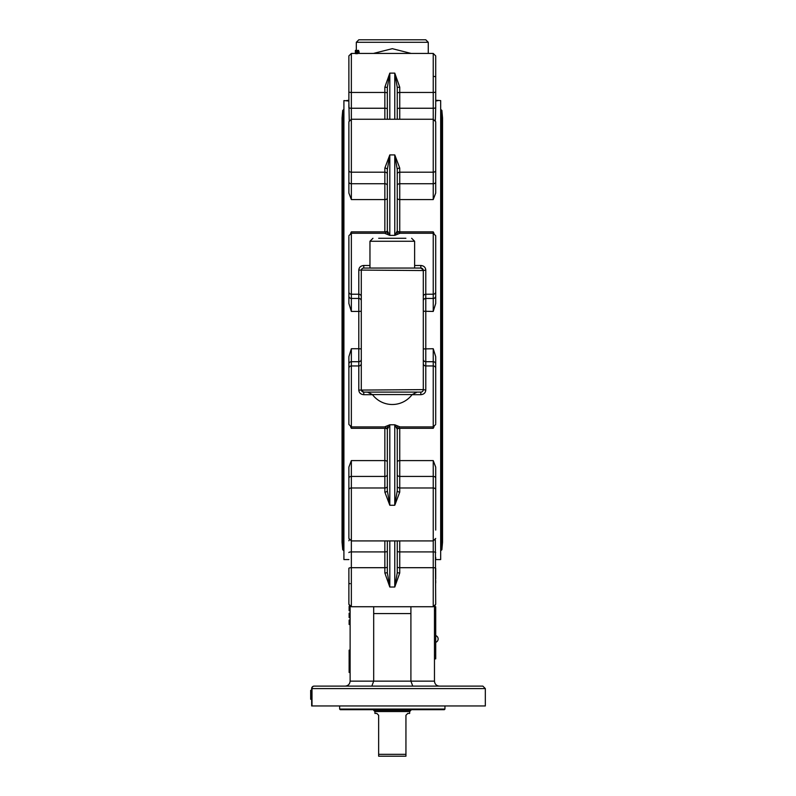 <?xml version="1.0" encoding="UTF-8"?>
<svg xmlns="http://www.w3.org/2000/svg" width="796" height="796" viewBox="0 0 796 796"><rect width="100%" height="100%" fill="white"/><g stroke="black" fill="none" stroke-linecap="round" stroke-linejoin="round"><path stroke-width="1.19" d="M339.633 709.057L340.25 709.684L444.337 709.684L444.954 709.057L339.633 709.057L339.633 705.962M311.664 705.962L485.331 705.962L485.331 688.59L482.854 686.112L314.141 686.112A2.478 2.478 0 0 0 311.664 688.59L311.664 705.962M311.664 699.286L310.669 699.286L311.664 699.167M311.664 690.311L310.669 690.311L310.669 699.167M311.664 699.137L310.669 699.137M311.664 690.45L310.669 690.45M439.432 686.112C436.427 685.814 434.775 684.152 434.467 681.147L434.467 606.403L435.71 604.254L435.342 539.738M412.756 686.112L410.905 681.147L410.905 606.731L410.905 613.577L373.682 613.577L373.682 606.731L373.682 681.147L350.121 681.147L350.121 606.403M435.71 557.419L435.71 559.001M435.71 580.463L435.71 583.11L435.71 580.463M435.71 579.02L435.71 568.334A2.478 0.647 180 0 0 433.233 567.697L433.233 606.731L435.71 604.254M348.877 568.334L348.877 604.254L348.877 568.334A2.478 0.647 0 0 1 351.354 567.697L351.354 551.917L384.846 551.917L384.846 572.991L389.811 587.03L387.334 572.772L387.334 540.912M348.877 540.802L349.245 539.738M350.121 664.511L349.126 664.511L350.121 664.401M350.121 658.093L349.126 658.093L349.126 664.401M350.121 657.576L349.126 657.576L349.126 650.133L350.121 650.133M350.121 665.018L349.126 665.018L349.126 672.461L350.121 672.461M350.121 658.192L349.126 658.192M387.334 567.05A2.478 0.647 180 0 1 384.846 567.697L351.354 567.697L351.354 606.731L348.877 604.254L349.981 606.323L349.126 606.771M350.121 617.587L349.126 617.587L350.121 617.567M350.121 613.159L349.126 613.159L349.126 617.567M350.121 613.228L349.126 613.228M350.121 620.591L349.126 620.591L349.126 624.482L350.121 624.482M350.121 623.895L349.126 624.422M350.121 620.064L349.126 620.591M350.121 619.985L349.126 620.064M349.126 610.751L350.121 610.751L349.126 610.751L349.126 606.393L350.101 606.393M350.121 681.147C349.812 684.152 348.16 685.814 345.156 686.112M371.832 686.112L373.682 681.147L434.467 681.147M312.002 705.962L312.002 688.59A2.478 2.139 -90 0 1 314.141 686.112A2.478 2.478 0 0 0 311.664 688.59L485.331 688.59M435.71 559.578L440.676 559.578L440.676 100.585L435.71 100.266M423.303 348.927L433.233 348.728L435.71 356.707L435.71 383.572M435.71 405.025L435.71 421.004M433.979 426.795L433.233 428.308L399.741 428.308A2.478 1.065 0 0 0 397.254 429.362L397.254 426.248M397.254 462.008A2.478 1.413 180 0 1 399.741 460.595L433.233 460.595L435.71 467.113L435.71 494.794M435.71 101.032L438.188 100.585M399.741 119.251L399.741 92.465L433.233 92.465L433.233 108.246A2.478 0.647 0 0 0 435.71 107.599L435.342 120.425M435.71 165.369L435.71 193.05L433.233 199.567L399.741 199.567L399.741 172.185L433.233 172.185L433.233 183.737L399.741 183.737A2.478 1.751 0 0 0 397.254 185.498M399.741 233.248L399.741 231.865L433.233 231.865L433.979 233.367M435.71 241.437L435.71 255.138M435.71 276.59L435.71 303.465L433.233 311.435L423.303 311.236M387.334 486.217A2.478 1.751 0 0 1 384.846 487.978L384.846 492.087L389.811 505.251L394.776 505.251L397.254 490.664L397.254 429.263L394.776 424.785L394.776 505.251L399.741 492.087L399.741 428.308M397.254 490.664A2.478 1.423 180 0 0 399.741 492.087M423.303 363.553A2.478 2.398 180 0 0 425.79 365.941L433.233 365.941L433.233 426.915L399.453 426.915L397.254 429.263M399.741 426.795L394.776 424.785L389.811 424.785L384.846 426.795M397.254 540.912L397.254 572.772L394.776 587.03L399.741 572.991L399.741 551.917L433.233 551.917L433.233 567.697L399.741 567.697A2.478 0.647 180 0 1 397.254 567.05M397.254 572.772L399.741 572.991M425.79 390.09L423.303 389.622A2.478 2.478 0 0 1 420.825 392.11A2.478 2.478 0 0 0 423.303 389.622L423.303 270.54A2.478 2.478 0 0 0 420.825 268.053L363.762 268.053A2.478 2.478 0 0 0 361.285 270.54L361.285 389.622A2.478 2.478 0 0 0 363.762 392.11L420.825 392.11L420.825 394.687C423.85 394.398 425.502 392.866 425.79 390.09L425.79 294.221L433.233 294.221L433.233 298.45L425.79 298.45A2.478 2.398 -0 0 0 423.303 300.838M367.483 392.11L372.448 394.587L412.139 394.587L417.104 392.11M423.303 389.622L358.797 390.09C359.086 392.866 360.737 394.388 363.762 394.687L372.518 394.687M384.846 572.991L387.334 572.772M387.334 429.263L389.811 424.785L389.811 505.251L387.334 490.664L387.334 429.263L385.135 426.915L351.354 426.915L351.354 361.712L358.797 361.712L358.797 390.09M350.598 426.795L351.354 428.308L384.846 428.308A2.478 1.065 0 0 1 387.334 429.362L387.334 426.248M384.846 492.087A2.478 1.423 180 0 0 387.334 490.664M435.71 423.462L435.71 356.707M348.877 421.004L348.877 356.707L348.877 424.437L351.354 426.915L351.354 428.308M348.877 356.707L351.354 348.728L358.797 348.728L358.797 361.712A2.478 2.398 0 0 0 361.285 359.324M348.877 530.076L348.877 467.113L351.354 460.595L384.846 460.595L384.846 487.978L351.354 487.978L351.354 476.426L384.846 476.426A2.478 1.751 0 0 0 387.334 474.675M348.877 467.113L348.877 538.434L351.354 540.912L351.354 487.978A2.478 1.751 180 0 0 348.877 489.729M435.71 530.076L435.71 467.113M435.71 516.246L435.71 510.883M348.877 101.032L343.912 100.585L343.912 559.578L348.877 559.578M369.961 265.476L363.762 265.476C360.737 265.774 359.076 267.307 358.797 270.073L358.797 311.435L351.354 311.435L348.877 303.465L348.877 276.59M348.877 255.138L348.877 239.158M350.598 233.367L351.354 231.865L384.846 231.865A2.478 1.065 180 0 0 387.334 230.8L387.334 233.915M384.846 233.367L389.811 235.387L389.811 154.912L387.334 169.498A2.478 1.423 0 0 0 384.846 168.075L384.846 199.567L351.354 199.567L348.877 193.05L348.877 165.369M349.245 120.425L348.877 102.286M387.334 185.498A2.478 1.751 180 0 0 384.846 183.737L351.354 183.737L351.354 119.251L348.877 121.728L348.877 193.05M348.877 236.701L348.877 303.465M372.568 268.053L369.961 268.053L369.961 241.258L414.626 241.258L414.626 268.053M387.334 119.251L387.334 87.391L389.811 73.132L384.846 87.172L384.846 119.251M397.254 93.112A2.478 0.647 0 0 1 399.741 92.465L399.741 87.172L394.776 73.132L397.254 87.391L397.254 119.251M411.134 53.431L392.309 48.675L373.443 53.431M357.046 53.431L357.633 50.377L358.558 50.377L359.175 52.237L357.971 52.337L357.633 51.103L357.314 53.431M358.25 52.337L358.25 53.431M355.852 53.74L356.091 50.377L357.334 50.556M356.787 52.158L357.404 53.73M428.268 53.431L428.268 42.278L356.319 42.278L356.319 50.377L355.424 50.377L355.334 53.541M355.424 50.377L355.344 51.014M357.046 52.536L356.101 51.103L356.439 53.73M357.046 52.476L356.528 52.536M356.916 53.033L355.941 53.033M356.091 50.377L356.737 52.476M359.175 52.237L357.971 52.337M357.633 50.377L358.27 52.237M355.354 53.431L355.354 50.476L355.394 53.431M355.931 50.476L355.394 50.476M428.268 42.278L425.79 39.8L358.797 39.8L356.319 42.278M387.334 169.498L387.334 230.9L389.811 235.387L394.776 235.387L397.254 230.9L397.254 169.498L394.776 154.912L394.776 235.387L399.741 233.367M397.254 198.154A2.478 1.413 0 0 0 399.741 199.567L399.741 231.865A2.478 1.065 0 0 1 397.254 230.8L397.254 233.915M397.254 173.946A2.478 1.751 0 0 1 399.741 172.185L399.741 168.075L394.776 154.912L389.811 154.912L384.846 168.075M399.741 168.075A2.478 1.423 -0 0 0 397.254 169.498M433.233 231.865L433.233 233.248L399.453 233.248L397.254 230.9M399.741 87.172L397.254 87.391M397.254 108.883A2.478 0.647 0 0 1 399.741 108.246L433.233 108.246L433.233 119.251L351.354 119.251L351.354 108.246L384.846 108.246A2.478 0.647 0 0 1 387.334 108.883L387.334 93.112A2.478 0.647 0 0 0 384.846 92.465L351.354 92.465L351.354 53.431L348.877 55.909L348.877 107.599A2.478 0.647 0 0 0 351.354 108.246L351.354 92.465A2.478 0.647 0 0 1 348.877 91.829M387.334 87.391L384.846 87.172M361.285 300.838A2.478 2.398 180 0 0 358.797 298.45L351.354 298.45L351.354 233.248L385.135 233.248L387.334 230.9M395.702 234.76L394.866 235.317M358.797 270.073L423.303 270.54A2.478 2.478 0 0 0 420.825 268.053L423.203 269.824M423.303 296.619A2.478 2.398 -0 0 1 425.79 294.221L425.79 270.073L423.303 270.54M425.79 270.073C425.502 267.297 423.85 265.764 420.825 265.476L414.626 265.476M433.233 76.416A2.478 0.647 0 0 1 435.71 77.053L435.71 101.162M435.71 91.829L435.71 55.909L433.233 53.431L433.233 92.465A2.478 0.647 0 0 0 435.71 91.829L435.71 107.599M435.71 291.824L435.71 235.725L433.233 233.248L433.233 294.221A2.478 2.398 -0 0 0 435.71 291.824L435.71 303.465M435.71 170.434L435.71 121.728L433.233 119.251L433.233 172.185A2.478 1.751 0 0 0 435.71 170.434L435.71 193.05M435.71 145.36L435.71 143.917M348.877 79.709L348.877 77.053M405.89 238.283L378.697 238.283M385.911 238.283L399.512 238.283M434.467 658.869L435.71 658.869L435.71 606.721L434.467 606.721M405.94 754.339L378.647 754.339L378.647 756.2L405.94 756.2L405.94 715.266L407.801 713.405L409.661 713.405L409.661 711.544L374.926 711.544L373.682 710.301L410.905 710.301L410.905 709.684M378.647 754.339L378.647 715.266L376.787 713.405L374.926 713.405L374.926 711.544M397.254 486.217A2.478 1.751 180 0 0 399.741 487.978L433.233 487.978L433.233 551.917A2.478 0.647 180 0 1 435.71 552.563M397.254 551.28A2.478 0.647 180 0 0 399.741 551.917L399.741 540.912M348.877 552.563A2.478 0.647 0 0 1 351.354 551.917L351.354 540.912L433.233 540.912L435.71 538.434M384.846 540.912L384.846 551.917A2.478 0.647 180 0 0 387.334 551.28M350.121 623.377L349.126 623.377M350.121 583.667A2.478 0.647 180 0 1 348.877 583.11M435.71 424.437L433.233 426.915L433.233 428.308M397.254 474.675A2.478 1.751 180 0 0 399.741 476.426L433.233 476.426L433.233 487.978A2.478 1.751 180 0 1 435.71 489.729M394.776 540.912L394.776 587.03L389.811 587.03L389.811 540.912M361.384 390.329L363.762 392.11L363.762 394.687M361.285 363.553A2.478 2.398 0 0 1 358.797 365.941L351.354 365.941A2.478 2.398 180 0 0 348.877 368.339M348.877 364.11A2.478 2.398 180 0 1 351.354 361.712L351.354 348.728M361.285 348.927L358.797 348.728L358.797 311.435L361.285 311.236M412.069 394.687L420.825 394.687M423.303 359.324A2.478 2.398 180 0 0 425.79 361.712L433.233 361.712L433.233 365.941A2.478 2.398 180 0 1 435.71 368.339M387.334 462.008A2.478 1.413 0 0 0 384.846 460.595L384.846 428.308M433.233 348.728L433.233 361.712A2.478 2.398 180 0 1 435.71 364.11M348.877 478.177A2.478 1.751 180 0 1 351.354 476.426L351.354 460.595M433.233 460.595L433.233 476.426A2.478 1.751 180 0 1 435.71 478.177M387.334 198.154A2.478 1.413 180 0 1 384.846 199.567L384.846 231.865M389.811 119.251L389.811 73.132L394.776 73.132L394.776 119.251M356.509 52.158L355.812 52.158M358.25 52.407L357.314 52.407M435.71 181.986A2.478 1.751 0 0 1 433.233 183.737L433.233 199.567M348.877 170.434A2.478 1.751 180 0 0 351.354 172.185L384.846 172.185A2.478 1.751 180 0 1 387.334 173.946M435.71 296.052A2.478 2.398 -0 0 1 433.233 298.45L433.233 311.435M348.877 291.824A2.478 2.398 180 0 0 351.354 294.221L358.797 294.221A2.478 2.398 180 0 1 361.285 296.619M363.762 265.476L363.762 268.053M420.825 265.476L420.825 268.053M351.354 311.435L351.354 298.45A2.478 2.398 180 0 1 348.877 296.052M348.877 235.725L351.354 233.248L351.354 231.865M351.354 199.567L351.354 183.737A2.478 1.751 180 0 1 348.877 181.986M434.467 610.442L435.71 610.442M435.71 655.148L434.467 655.148M440.656 109.39L441.88 110.415L441.88 549.747L442.536 542.215L442.536 117.957L442.536 542.215M343.932 109.39L342.708 110.415L342.708 549.747L342.051 542.215L342.051 330.081M444.954 709.057L444.954 705.962M351.354 606.731L433.233 606.731M372.448 394.587A24.815 24.815 0 0 0 412.139 394.587M435.71 55.909L433.233 53.431L351.354 53.431L348.877 55.909M346.399 100.585L348.877 100.266M414.626 241.258L411.641 238.283M369.961 241.258L372.946 238.283M435.71 642.352A3.572 3.572 0 0 0 435.71 635.586L435.71 635.586M373.682 710.301L373.682 709.684M409.661 711.544L410.905 710.301M440.656 550.772L441.88 549.747M441.88 110.415L442.536 117.957M343.932 550.772L342.708 549.747M342.708 110.415L342.051 117.957L342.051 542.215"/></g></svg>
